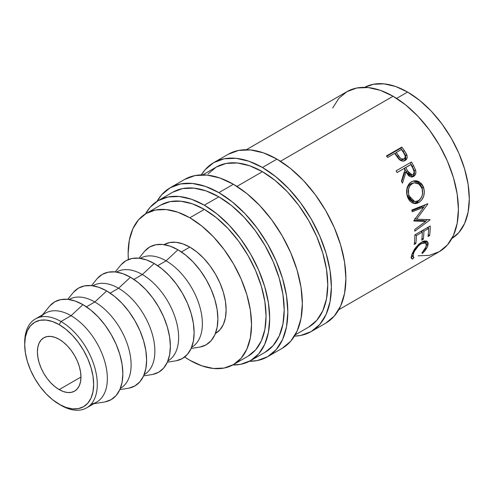 <?xml version="1.0" encoding="UTF-8"?>
<svg xmlns="http://www.w3.org/2000/svg" width="494" height="494" viewBox="0 0 494 494"><rect width="100%" height="100%" fill="white"/><g stroke="black" fill="none" stroke-linecap="round" stroke-linejoin="round"><path stroke-width="0.74" d="M24.712 343.528A51.327 29.634 60 0 1 35.333 318.963A51.327 29.634 60 0 1 60.997 321.508L59.181 324.651A48.764 28.152 60 0 1 93.656 384.369A48.764 28.152 60 0 1 59.181 404.277L60.997 405.321A51.327 29.634 -120 0 0 97.287 384.369A51.327 29.634 -120 0 0 60.997 321.508A51.327 29.634 60 0 1 94.527 366.733A51.327 29.634 60 0 1 86.66 407.865A51.327 29.634 60 0 1 60.997 405.321L52.45 399.627L45.985 393.625L40.026 386.506L34.796 378.54L30.511 370.031L27.324 361.305L25.361 352.704L24.7 344.553L25.361 337.174L27.324 330.832L30.511 325.793L34.796 322.236L40.026 320.297L45.985 320.063L52.45 321.532L59.181 324.651L65.906 329.294L72.371 335.296L78.336 342.416L83.56 350.388L87.846 358.891L91.032 367.616L92.996 376.218L93.656 384.369L92.996 391.754L91.032 398.09L87.846 403.135L83.56 406.692L78.336 408.624L72.371 408.859L65.906 407.396L59.181 404.277A48.764 28.152 60 0 1 24.7 344.553A48.764 28.152 60 0 1 59.181 324.651L60.997 321.508L71.056 315.697L60.997 321.508A51.327 29.634 -120 0 0 24.7 342.459L24.7 344.553M213.661 162.662L224.115 158.79L236.033 158.315L248.97 161.254L262.425 167.491A97.522 56.304 60 0 0 213.667 162.662L205.09 169.775L201.354 174.87A97.522 56.304 60 0 1 213.667 162.662L228.185 154.282A97.522 56.304 -120 0 1 276.943 159.111L290.398 168.405L303.335 180.409L315.252 194.648L325.7 210.586L334.277 227.604L340.65 245.049L344.577 262.252L345.899 278.548L344.577 293.319L340.65 305.99L334.277 316.08L325.7 323.193A97.522 56.304 -120 0 0 340.65 245.049A97.522 56.304 -120 0 0 276.943 159.111L262.425 167.491A97.522 56.304 60 0 1 326.133 253.428A97.522 56.304 60 0 1 311.183 331.573A97.522 56.304 60 0 1 294.455 336.13L300.735 335.445L311.183 331.573L319.76 324.459L326.133 314.375L330.06 301.698L331.381 286.934L330.06 270.632L326.133 253.428L319.76 235.984L311.183 218.966L300.735 203.028L288.817 188.788L275.88 176.79L262.425 167.491L276.943 159.111L263.487 152.874L250.551 149.935L238.633 150.411L228.179 154.282M184.626 179.427A97.522 56.304 -120 0 1 233.39 184.256L246.846 193.555L259.776 205.553L271.7 219.793L282.148 235.731L290.725 252.749L297.098 270.193L301.025 287.397L302.347 303.693L301.025 318.463L297.098 331.134L290.725 341.224L282.148 348.338A97.522 56.304 -120 0 0 297.098 270.193A97.522 56.304 -120 0 0 233.39 184.256L218.873 192.635A97.522 56.304 60 0 1 282.58 278.573A97.522 56.304 60 0 1 267.631 356.717A97.522 56.304 60 0 1 249.402 361.287L257.183 360.589L267.631 356.717L276.208 349.604L282.58 339.52L286.508 326.843L287.829 312.078L286.508 295.776L282.58 278.573L276.208 261.128L267.631 244.11L257.183 228.172L245.259 213.933L232.328 201.935L218.873 192.635L233.39 184.256L219.935 178.019L206.998 175.08L195.081 175.555L184.626 179.427L170.109 187.806A97.522 56.304 60 0 1 218.873 192.635L205.418 186.399L192.481 183.465L180.563 183.935L170.109 187.806A97.522 56.304 60 0 0 157.043 201.311L161.538 194.92L170.109 187.806M86.66 407.865L96.719 402.054A51.327 29.634 -120 0 0 104.586 360.923A51.327 29.634 -120 0 0 71.056 315.697A51.327 29.634 60 0 1 105.796 365.511A51.327 29.634 60 0 1 91.192 404.098M93.916 403.672L104.401 402.011A56.458 32.598 -120 0 0 121.258 359.965A56.458 32.598 -120 0 0 82.936 304.644L71.056 315.697L82.936 304.644L75.144 301.037L67.659 299.333L60.756 299.611L54.704 301.853L49.74 305.971M94.811 301.982L86.413 306.83L94.811 301.982A51.327 29.634 60 0 1 128.378 347.313A51.327 29.634 60 0 1 120.357 388.408L120.474 388.34A51.327 29.634 -120 0 0 128.347 347.208A51.327 29.634 -120 0 0 94.811 301.982L106.692 290.929L94.811 301.982A51.327 29.634 -120 0 0 69.148 299.438L69.03 299.506A51.327 29.634 60 0 1 94.811 301.982M119.851 389.612L128.156 388.29A56.458 32.598 -120 0 0 145.02 346.251A56.458 32.598 -120 0 0 106.692 290.929L98.905 287.323L91.415 285.618L84.511 285.896L78.46 288.138L73.495 292.257M118.566 288.261L110.168 293.115L118.566 288.261A51.327 29.634 60 0 1 152.133 333.598A51.327 29.634 60 0 1 144.118 374.693L144.236 374.625A51.327 29.634 -120 0 0 152.103 333.493A51.327 29.634 -120 0 0 118.566 288.261L130.447 277.214L118.566 288.261A51.327 29.634 -120 0 0 92.903 285.723L92.792 285.791A51.327 29.634 60 0 1 118.566 288.261M143.606 375.897L151.911 374.576A56.458 32.598 -120 0 0 168.775 332.536A56.458 32.598 -120 0 0 130.447 277.214L122.66 273.602L115.17 271.904L108.266 272.182L102.215 274.417L97.25 278.536M142.328 274.547L133.923 279.4L142.328 274.547A51.327 29.634 60 0 1 175.889 319.884A51.327 29.634 60 0 1 167.874 360.978L167.991 360.91A51.327 29.634 -120 0 0 175.858 319.779A51.327 29.634 -120 0 0 142.328 274.547L154.202 263.5L142.328 274.547A51.327 29.634 -120 0 0 116.664 272.009L116.547 272.077A51.327 29.634 60 0 1 142.328 274.547M167.361 362.182L175.666 360.861A56.458 32.598 -120 0 0 192.53 318.821A56.458 32.598 -120 0 0 154.202 263.5L146.415 259.887L138.925 258.189L132.022 258.461L125.976 260.702L121.005 264.821M166.083 260.832L157.679 265.686L166.083 260.832A51.327 29.634 60 0 1 199.644 306.169A51.327 29.634 60 0 1 191.629 347.257L191.746 347.196A51.327 29.634 -120 0 0 199.613 306.064A51.327 29.634 -120 0 0 166.083 260.832L177.957 249.785L166.083 260.832A51.327 29.634 -120 0 0 140.42 258.294L140.302 258.362A51.327 29.634 60 0 1 166.083 260.832M191.116 348.468L199.422 347.146A56.458 32.598 -120 0 0 216.286 305.101A56.458 32.598 -120 0 0 177.957 249.785L170.171 246.173L162.68 244.474L155.777 244.746L149.731 246.988L144.767 251.106M189.838 247.117L181.44 251.965L189.838 247.117L182.755 243.838L175.95 242.288L169.67 242.542L164.175 244.573A51.327 29.634 -120 0 1 189.838 247.117A51.327 29.634 -120 0 1 223.368 292.349A51.327 29.634 -120 0 1 215.501 333.475L220.015 329.733L223.368 324.422L225.431 317.753L226.129 309.979L225.431 301.402L223.368 292.349L220.015 283.167L215.501 274.207L209.999 265.821L203.726 258.325L196.921 252.014L189.838 247.117M160.729 205.078A87.259 50.376 -120 0 1 204.355 209.4L216.391 217.718L227.969 228.456L238.633 241.196L247.982 255.454L255.657 270.681L261.357 286.292L264.87 301.686L266.056 316.265L264.87 329.479L261.357 340.817L255.657 349.845L247.982 356.211A87.259 50.376 -120 0 0 261.357 286.292A87.259 50.376 -120 0 0 204.355 209.4L189.838 217.78A87.259 50.376 60 0 1 246.839 294.671A87.259 50.376 60 0 1 233.464 364.591A87.259 50.376 60 0 1 189.838 360.274A87.259 50.376 60 0 1 184.633 357.014L189.838 360.274L201.873 365.85L213.451 368.481L224.115 368.055L233.464 364.591L241.14 358.224L246.839 349.202L250.353 337.865L251.539 324.651L250.353 310.065L246.839 294.671L241.14 279.067L233.464 263.839L224.115 249.581L213.451 236.836L201.873 226.098L189.838 217.78L204.355 209.4L192.32 203.818L180.742 201.194L170.078 201.614L160.729 205.078L146.212 213.457A87.259 50.376 60 0 1 189.838 217.78L177.803 212.204L166.225 209.573L155.561 209.999L146.212 213.464A87.259 50.376 60 0 0 128.36 259.541L128.137 253.403L129.323 240.189L132.837 228.852L138.536 219.824L146.212 213.464M407.599 92.057L396.614 98.399L407.599 92.057L395.564 86.475L383.986 83.85L373.322 84.276L364.658 87.352A87.259 50.376 -120 0 1 407.599 92.057A87.259 50.376 -120 0 1 464.416 168.331A87.259 50.376 -120 0 1 451.905 238.466L458.901 232.501L464.601 223.479L468.114 212.136L469.3 198.921L468.114 184.342L464.601 168.948L458.901 153.338L451.226 138.11L441.877 123.852L431.213 111.113L419.634 100.375L407.599 92.057M59.181 389.605A30.795 17.778 60 0 1 39.063 362.466A30.795 17.778 60 0 1 43.781 337.791A30.795 17.778 60 0 1 59.181 339.316A30.795 17.778 60 0 1 79.299 366.455A30.795 17.778 60 0 1 74.575 391.131A30.795 17.778 60 0 1 59.181 389.605L80.954 377.033L59.181 389.605L63.43 391.575L67.511 392.502L71.278 392.353L74.575 391.131L77.286 388.883L79.299 385.697L80.534 381.695L80.954 377.033L80.534 371.889L79.299 366.455L77.286 360.947L74.575 355.569L71.278 350.536L67.511 346.041L63.43 342.249L59.181 339.316L54.933 337.346L50.845 336.42L47.078 336.568L43.781 337.791L41.07 340.039L39.063 343.225L37.822 347.226L37.402 351.889L37.822 357.039L39.063 362.466L41.07 367.981L43.781 373.353L47.078 378.385L50.845 382.881L54.933 386.672L59.181 389.605M172.678 192.252L182.576 188.584L193.87 188.134L206.128 190.919L218.873 196.828L231.618 205.634L243.875 217.002L255.17 230.494L265.068 245.592L273.194 261.715L279.227 278.239L282.945 294.541L284.198 309.979L282.945 323.971L279.227 335.976L273.194 345.534L265.068 352.278A92.39 53.34 -120 0 0 279.227 278.239A92.39 53.34 -120 0 0 218.873 196.828L204.355 205.208A92.39 53.34 60 0 1 264.71 286.625A92.39 53.34 60 0 1 250.551 360.657A92.39 53.34 60 0 1 232.779 364.98L240.652 364.325L250.551 360.657L258.671 353.914L264.71 344.361L268.427 332.357L269.681 318.364L268.427 302.921L264.71 286.625L258.671 270.094L250.551 253.972L240.652 238.88L229.358 225.388L217.101 214.019L204.355 205.208L218.873 196.828A92.39 53.34 -120 0 0 172.678 192.252L158.16 200.632A92.39 53.34 60 0 1 204.355 205.208L191.61 199.298L179.353 196.519L168.059 196.97L158.16 200.632A92.39 53.34 60 0 0 145.532 213.865L150.034 207.375L158.16 200.632M202.806 174.857L216.23 167.108L226.129 163.44L237.423 162.989L249.68 165.774L262.425 171.684L275.17 180.489L287.428 191.857L298.722 205.35L308.62 220.448L316.747 236.57L322.78 253.095L326.497 269.397L327.757 284.834L326.497 298.827L322.78 310.831L316.747 320.39L308.62 327.133A92.39 53.34 -120 0 0 322.78 253.095A92.39 53.34 -120 0 0 262.425 171.684L236.929 186.405L262.425 171.684A92.39 53.34 -120 0 0 216.23 167.108L208.104 173.851M418.085 255.812L429.379 255.361L439.277 251.693A92.39 53.34 -120 0 0 453.436 177.661A92.39 53.34 -120 0 0 393.082 96.25L280.481 161.26L393.082 96.25A92.39 53.34 -120 0 0 346.887 91.674L338.767 98.411L332.728 107.97M405.259 154.888L403.184 151.547A89.822 51.858 -120 0 0 400.807 148.2A89.822 51.858 60 0 1 403.184 151.547L404.277 150.509L403.184 151.547L405.611 155.672L406.784 154.746L404.277 150.509A92.39 53.34 -120 0 0 401.832 147.064L400.807 148.2L386.746 156.32L400.807 148.2L401.832 147.064L386.469 155.937L401.832 147.064A92.39 53.34 60 0 1 404.277 150.509L406.247 153.634L407.18 156.481L407.007 158.154L406.272 159.543L404.728 160.704L401.98 161.007L400.344 160.297L398.43 158.562L395.577 154.665A92.39 53.34 -120 0 0 394.687 153.406L387.599 157.5A92.39 53.34 -120 0 0 386.469 155.937A92.39 53.34 -120 0 1 387.599 157.5L394.687 153.406A92.39 53.34 -120 0 1 395.577 154.665L398.899 159.093C400.955 161.155 403.024 161.624 405.099 160.513L405.42 160.309M411.638 177.074L413.91 174.981L414.466 172.579L413.984 170.072L412.231 166.392A89.822 51.858 -120 0 0 410.199 162.711A89.822 51.858 60 0 1 412.231 166.392L413.583 165.774A92.39 53.34 -120 0 0 411.483 161.97L396.114 170.844L411.483 161.97A92.39 53.34 60 0 1 413.583 165.774L415.744 170.739L415.899 172.128L415.293 174.722L413.608 176.438L411.477 176.994L409.267 176.197L408.297 175.345L406.056 171.961L402.468 183.188A92.39 53.34 -120 0 0 401.449 181.02L404.926 169.837A92.39 53.34 -120 0 0 404.166 168.448L397.071 172.542A92.39 53.34 -120 0 0 396.114 170.844A92.39 53.34 -120 0 1 397.071 172.542L404.166 168.448A92.39 53.34 -120 0 1 404.926 169.837L401.449 181.02A92.39 53.34 -120 0 1 402.468 183.188L406.056 171.961L412.583 176.871L413.608 176.438C415.621 175.142 416.294 173.085 415.627 170.257L413.583 165.774L412.231 166.392L414.213 170.757L415.627 170.257L414.213 170.757C414.843 173.499 414.151 175.524 412.138 176.821L413.608 176.438L411.811 176.994M423.197 186.38L424.389 191.752L423.679 196.192L421.685 200.008L419.536 202.058L417.127 203.3L415.466 203.614L412.212 202.873L409.421 200.539L407.89 197.878L406.914 194.753L406.611 192.555L407.019 188.158L408.661 184.367L409.921 182.916L412.243 181.397L414.849 180.767L416.652 180.884L418.418 181.428L421.524 183.749L423.197 186.38M425.661 221.392L413.886 221.016A92.39 53.34 -120 0 0 413.83 220.627L423.698 207.258L412.218 211.796A92.39 53.34 -120 0 0 411.817 210.03L427.761 203.738A92.39 53.34 60 0 1 427.816 203.985L416.615 219.219L430.021 219.645A92.39 53.34 60 0 1 430.039 219.886L414.793 231.18A92.39 53.34 -120 0 0 414.719 229.537L425.661 221.392L423.852 220.534L414.015 220.386L423.852 220.534L425.661 221.392L414.719 229.537A92.39 53.34 -120 0 1 414.793 231.18L430.039 219.886L429.527 219.632L430.039 219.886A92.39 53.34 -120 0 0 430.021 219.645L416.615 219.219L414.83 218.552L416.615 219.219L427.816 203.985L427.396 203.88L427.816 203.985A92.39 53.34 -120 0 0 427.761 203.738L411.817 210.03A92.39 53.34 -120 0 1 412.218 211.796L423.698 207.258L413.83 220.627A92.39 53.34 -120 0 1 413.886 221.016L425.661 221.392M414.861 234.854L430.225 225.98A92.39 53.34 60 0 1 429.613 235.607L428.039 236.515A92.39 53.34 -120 0 0 428.625 228.469L423.901 231.198A92.39 53.34 60 0 1 423.309 239.244L421.734 240.152A92.39 53.34 -120 0 0 422.327 232.112L416.417 235.521A92.39 53.34 60 0 1 415.825 243.567L414.25 244.474A92.39 53.34 -120 0 0 414.861 234.854A92.39 53.34 -120 0 1 414.25 244.474L415.825 243.567A92.39 53.34 -120 0 0 416.417 235.521L422.327 232.112L420.999 231.309L422.327 232.112A92.39 53.34 -120 0 1 421.734 240.152L423.309 239.244A92.39 53.34 -120 0 0 423.901 231.198L428.625 228.469L427.304 227.666L428.625 228.469A92.39 53.34 -120 0 1 428.039 236.515L429.613 235.607L428.255 234.607L429.613 235.607A92.39 53.34 -120 0 0 430.225 225.98L414.861 234.854M423.327 252.533L422.345 253.484L421.882 252.99L425.649 248.037L426.507 244.289L425.661 242.875L424.859 242.573L422.024 243.202L418.696 245.561L414.367 251.353L412.935 255.429L412.953 256.491L414.003 257.541L412.632 259.097L411.737 258.77L411.286 257.942L411.947 254.151L414.423 249.254L418.721 244.24L422.518 241.64L424.754 240.881L427.02 241.239L428.125 242.943L428.02 244.919L427.057 247.537L423.327 252.533M338.748 309.738L439.277 251.693L447.403 244.956L453.436 235.397L457.154 223.393L458.413 209.4L457.154 193.957L453.436 177.661L447.403 161.137L439.277 145.014L429.379 129.916L418.085 116.423L405.827 105.055L393.082 96.25L380.337 90.34L368.086 87.555L356.785 88.006L346.887 91.674L246.358 149.713M200.138 347.023L206.189 344.781L211.154 340.662L214.841 334.821L217.113 327.485L217.885 318.933L217.113 309.497L214.841 299.537L211.154 289.441L206.189 279.585L200.138 270.36L193.234 262.116L185.75 255.17L177.957 249.785A56.458 32.598 -120 0 0 144.297 251.662L138.999 258.195M176.383 360.737L182.434 358.496L187.399 354.377L191.085 348.536L193.358 341.2L194.123 332.647L193.358 323.212L191.085 313.252L187.399 303.155L182.434 293.3L176.383 284.075L169.479 275.831L161.989 268.884L154.202 263.5A56.458 32.598 -120 0 0 120.542 265.383L115.244 271.91M152.627 374.452L158.679 372.21L163.644 368.092L167.33 362.25L169.603 354.914L170.368 346.362L169.603 336.927L167.33 326.966L163.644 316.87L158.679 307.015L152.627 297.789L145.724 289.546L138.234 282.599L130.447 277.214A56.458 32.598 -120 0 0 96.787 279.098L91.489 285.625M128.872 388.167L134.924 385.925L139.888 381.806L143.575 375.965L145.847 368.629L146.613 360.083L145.847 350.641L143.575 340.687L139.888 330.585L134.924 320.73L128.872 311.504L121.969 303.26L114.478 296.314L106.692 290.929A56.458 32.598 -120 0 0 73.032 292.812L67.734 299.345M105.117 401.881L111.162 399.64L116.133 395.521L119.82 389.686L122.092 382.344L122.858 373.797L122.092 364.362L119.82 354.402L116.133 344.299L111.162 334.444L105.117 325.219L98.213 316.975L90.723 310.028L82.936 304.644A56.458 32.598 -120 0 0 49.27 306.527L42.589 314.771M40.86 316.92A51.327 29.634 60 0 1 71.056 315.697A51.327 29.634 -120 0 0 45.392 313.153L35.333 318.963M426.273 246.481L421.882 252.99L422.345 253.484C425.192 250.829 427.014 248.216 427.823 245.654L427.298 241.436L421.722 242.066L415.892 247.241L411.669 254.997L411.656 258.695L412.632 259.097L414.003 257.541L413.305 257.176L413.243 254.077C414.565 249.933 417.269 246.426 421.376 243.554L425.809 242.986L426.273 246.481M425.809 242.986L423.5 241.214M420.493 242.85L421.376 243.554L420.493 242.85M412.311 253.212L413.243 254.077L412.311 253.212M411.582 255.429L413.305 257.176M412.311 255.793L410.959 257.318L412.632 259.097L410.959 257.318L412.311 255.793L411.934 255.67M426.087 244.048L427.823 245.654L426.087 244.048L426.223 240.911L426.236 243.505M421.882 252.99L422.345 253.484M423.086 241.115L424.445 241.961M422.574 230.395L423.901 231.198L422.574 230.395M422.067 230.686A89.822 51.858 60 0 1 422.024 231.927A89.822 51.858 -120 0 0 422.067 230.686M421.95 238.244L423.309 239.244L421.95 238.244M415.09 234.718L416.417 235.521L415.09 234.718M414.466 242.566L415.825 243.567L414.466 242.566M428.372 227.049A89.822 51.858 60 0 1 428.329 228.29A89.822 51.858 -120 0 0 428.372 227.049M421.944 206.788L423.698 207.258L421.944 206.788L411.99 210.777L421.944 206.788M427.44 219.583L425.248 221.201L427.44 219.583M425.186 204.757L423.407 207.184L425.186 204.757M418.751 202.565L417.041 202.287L413.435 203.367L417.041 202.287L418.751 202.565C423.685 199.119 425.303 194.056 423.599 187.38L419.628 182.088L413.898 180.884L411.434 181.811C406.865 185.269 405.555 190.289 407.501 196.865L414.343 203.565L418.751 202.565M422.574 193.679L422.29 188.412L419.943 183.873L416.88 181.638L413.188 181.051L418.449 182.521L421.981 187.387L423.599 187.38L421.981 187.387L422.586 193.592M421.092 198.051L417.041 202.287L419.999 199.718M413.861 201.416L411.193 200.799L408.97 198.829L406.97 194.216L407.075 188.955L408.408 185.892L410.662 183.817C406.963 186.639 405.889 190.659 407.433 195.89L409.051 195.883C407.451 190.511 408.501 186.405 412.194 183.577L414.336 182.799L418.912 184.021L422.055 188.375C423.463 193.802 422.203 197.94 418.276 200.792L414.799 201.595L409.051 195.883L407.433 195.89L413.033 201.385L414.799 201.595M411.323 183.484L413.447 182.965M414.336 182.799L410.662 183.817M404.685 172.536L406.056 171.961L404.685 172.536L401.696 181.539L404.685 172.536M411.663 174.895L411.341 175.117C409.088 175.722 407.383 174.561 406.229 171.628L404.419 168.213L409.538 165.255L404.419 168.213L406.229 171.628L407.606 171.048L406.229 171.628L408.31 174.691L409.816 175.413M410.983 175.29L410.582 175.401M412.786 174.685L412.212 174.925L407.606 171.048L405.741 167.534L404.419 168.213L410.86 164.582L405.741 167.534L408.557 172.733L409.73 174.209L411.255 174.969L412.786 174.685L413.83 173.474L414.108 171.702L412.793 168.164A92.39 53.34 -120 0 0 410.86 164.582A92.39 53.34 -120 0 1 412.793 168.164C414.509 170.776 414.509 172.949 412.786 174.685M405.099 160.513C407.081 159.315 407.643 157.395 406.784 154.746L405.611 155.672L404.734 160.704M405.611 155.672L405.796 159.006L404.493 160.908M403.178 159.513L401.313 160.062L399.677 159.439L395.206 153.591L397.269 156.629C398.689 159.334 400.554 160.365 402.863 159.729L404.067 158.858C401.739 159.5 399.844 158.42 398.386 155.622L397.269 156.629L398.386 155.622L396.262 152.498L395.206 153.591L396.262 152.498L401.387 149.54L396.262 152.498L400.134 157.901L401.665 158.969L404.067 158.858L403.283 159.426M403.635 152.788A92.39 53.34 -120 0 0 401.387 149.54A92.39 53.34 -120 0 1 403.635 152.788C405.605 155.19 405.747 157.216 404.067 158.858L405.061 157.71L405.253 156.067L403.635 152.788M412.854 183.237L409.946 185.664L408.637 188.782L408.569 194.161L410.619 198.909L412.867 200.965L415.553 201.632L416.936 201.391L418.937 200.366L420.629 198.693L422.185 195.556L422.673 191.931L422.314 189.233L420.375 185.386L417.887 183.391L414.985 182.737L412.854 183.237M325.7 323.193L311.183 331.573M282.148 348.338L267.631 356.717M247.982 356.211L233.464 364.591M265.068 352.278L250.551 360.657M308.62 327.133L295.196 334.883M412.286 174.901L410.835 175.339M404.32 158.685L403.123 159.556"/></g></svg>
